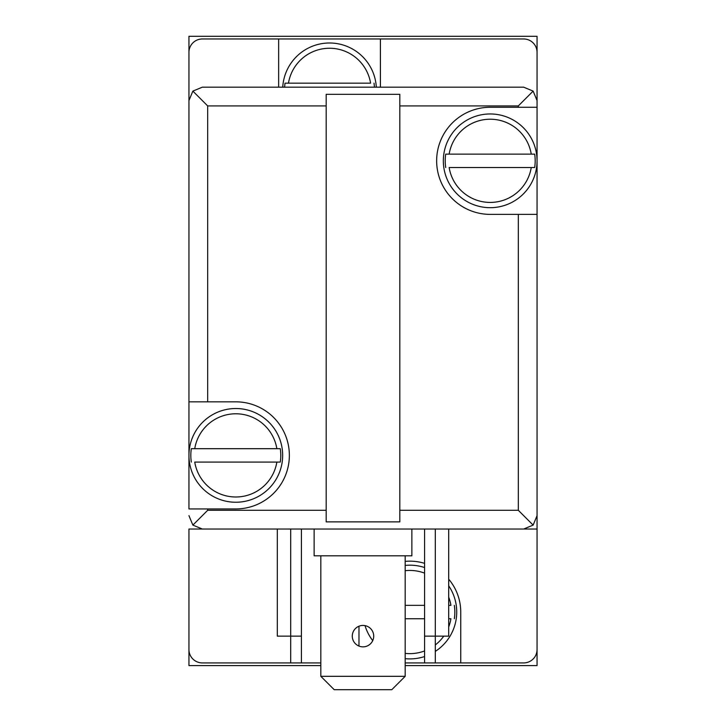 <?xml version="1.0" encoding="UTF-8"?>
<svg xmlns="http://www.w3.org/2000/svg" width="726" height="726" viewBox="0 0 726 726"><rect width="100%" height="100%" fill="white"/><g stroke="black" fill="none" stroke-linecap="round" stroke-linejoin="round"><path stroke-width="1.09" d="M405.181 570.709A41.591 41.591 0 0 1 424.592 573.141M448.695 597.135A41.591 41.591 0 0 1 450.919 605.348L448.695 605.348M405.181 605.348L424.592 605.348M285.046 83.163L288.476 83.163A41.591 41.591 0 0 1 370.578 83.163L285.046 83.163A44.985 44.985 0 0 0 284.628 87.184M424.592 529.027L424.592 636.139L435.301 636.139L435.301 662.92L460.738 662.92L460.738 612.045A50.884 50.884 0 0 0 448.695 579.167M424.592 563.34A50.884 50.884 0 0 0 405.181 561.38M460.738 662.92L523.673 662.92A13.386 13.386 0 0 0 537.058 649.534L537.058 529.027L188.941 529.027L188.941 649.534A13.386 13.386 0 0 0 202.327 662.92L290.699 662.92L290.699 636.139L301.408 636.139L301.408 529.027M301.408 636.139L301.408 662.92L320.819 662.92M358.98 646.076L358.98 626.211M405.181 662.92L424.592 662.92L424.592 636.139M278.648 38.977L202.327 38.977A13.386 13.386 0 0 0 188.941 52.363L188.941 401.832L188.941 36.3L537.058 36.3L537.058 107.266L537.058 52.363A13.386 13.386 0 0 0 523.673 38.977L278.648 38.977L278.648 87.184M405.181 665.597L537.058 665.597L537.058 214.379L537.058 529.027M320.819 665.597L188.941 665.597L188.941 529.027M380.406 87.184L380.406 38.977M282.741 87.184A46.863 46.863 0 0 1 329.522 42.997A46.863 46.863 0 0 1 376.313 87.184M448.695 585.8A46.863 46.863 0 0 1 435.301 651.394M424.592 656.531A46.863 46.863 0 0 1 405.181 658.673M372.728 640.622A46.863 46.863 0 0 1 365.015 625.621M405.181 565.418A46.863 46.863 0 0 1 424.592 567.55M374.425 87.184A44.985 44.985 0 0 0 374.008 83.163M448.695 618.733L450.919 618.733A41.591 41.591 0 0 1 448.695 626.955M443.758 636.139A41.591 41.591 0 0 1 435.301 644.951M424.592 650.941A41.591 41.591 0 0 1 405.181 653.373M424.592 618.733L405.181 618.733M454.34 618.733A44.985 44.985 0 0 0 454.34 605.348M399.817 105.923L399.817 94.326L326.183 94.326L326.183 521.876L399.817 521.876L399.817 105.923L518.319 105.923L533.138 91.104L523.673 87.184L202.327 87.184L192.862 91.104L188.941 100.569M320.819 676.314L334.214 689.7L391.786 689.7L405.181 676.314L320.819 676.314L320.819 555.807M363 625.431A10.709 10.709 0 0 0 353.725 641.503A10.709 10.709 0 0 0 372.275 641.503A10.709 10.709 0 0 0 363 625.431M405.181 676.314L405.181 555.807M280.281 462.081L276.851 462.081A41.591 41.591 0 0 1 194.749 462.081L280.281 462.081A44.985 44.985 0 0 0 280.281 448.695L276.851 448.695L280.281 448.695M534.681 167.515L531.25 167.515A41.591 41.591 0 0 1 449.149 167.515L534.681 167.515A44.985 44.985 0 0 0 534.681 154.13L531.25 154.13L534.681 154.13M518.319 105.923L518.319 107.266L490.195 107.266A53.561 53.561 0 0 0 436.644 160.818A53.561 53.561 0 0 0 490.195 214.379L518.319 214.379L518.319 510.287L399.817 510.287M235.805 401.832L188.941 401.832L188.941 508.944L235.805 508.944A53.561 53.561 0 0 0 289.356 455.383A53.561 53.561 0 0 0 235.805 401.832M326.183 105.923L207.681 105.923L192.862 91.104M202.327 529.027L192.862 525.107L207.681 510.287L326.183 510.287M518.319 510.287L533.138 525.107L523.673 529.027M518.319 214.379L537.058 214.379L537.058 515.642L533.138 525.107M192.862 525.107L188.941 515.642M533.138 91.104L537.058 100.569L537.058 160.818A46.863 46.863 0 0 0 486.701 114.091A46.863 46.863 0 0 0 443.858 167.797A46.863 46.863 0 0 0 493.698 207.554A46.863 46.863 0 0 0 537.058 160.818L537.058 214.379M518.319 107.266L537.058 107.266M188.941 455.383A46.863 46.863 0 0 1 259.236 414.8A46.863 46.863 0 0 1 259.236 495.967A46.863 46.863 0 0 1 188.941 455.383M445.719 154.13L449.149 154.13A41.591 41.591 0 0 1 531.25 154.13L445.719 154.13A44.985 44.985 0 0 0 445.719 167.515M191.319 448.695L194.749 448.695A41.591 41.591 0 0 1 276.851 448.695L191.319 448.695A44.985 44.985 0 0 0 191.319 462.081M411.869 529.027L411.869 555.807L314.131 555.807L314.131 529.027M277.305 529.027L277.305 636.139L290.699 636.139L290.699 529.027M301.408 662.92L290.699 662.92M448.695 529.027L448.695 636.139L435.301 636.139L435.301 529.027M435.301 662.92L424.592 662.92M207.681 105.923L207.681 401.832M207.681 508.944L207.681 510.287"/></g></svg>
